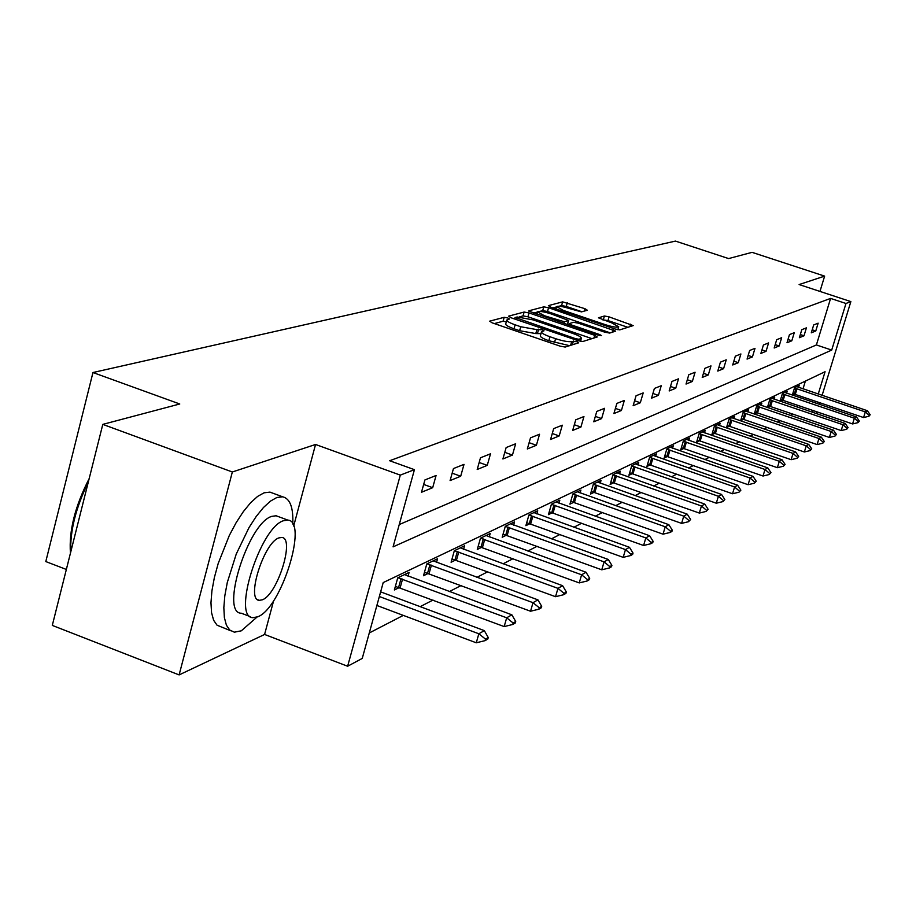 <?xml version="1.0" encoding="UTF-8"?>
<svg xmlns="http://www.w3.org/2000/svg" width="916" height="916" viewBox="0 0 916 916"><rect width="100%" height="100%" fill="white"/><g stroke="black" fill="none" stroke-linecap="round" stroke-linejoin="round"><path stroke-width="1.37" d="M507.716 317.944L504.189 317.314L489.682 321.15L492.052 322.798L560.088 346.145L565.183 347.05L578.683 342.802L576.943 341.634L571.698 341.542C568.515 342.057 563.145 341.107 555.588 338.68L549.955 336.745C544.081 334.649 541.253 333 541.482 331.81L544.047 330.813L542.203 329.749L536.902 329.634L520.735 326.737L515.124 324.814C509.353 322.753 506.582 321.138 506.834 319.982L509.514 318.997L507.716 317.944M506.33 321.791L503.09 321.241L494.342 323.588M540.967 333.642L535.78 333.584L536.902 329.634M587.351 310.238L585.003 308.715L562.642 301.868L548.398 305.635L550.722 307.158L615.06 329.004L619.8 329.875L633.196 325.604L609.071 316.867L604.411 316.009L598.457 317.818L611.785 322.901L618.712 326.794C617.086 327.653 612.735 326.978 605.636 324.768L563.351 310.41L556.607 306.608C558.291 305.761 562.676 306.448 569.763 308.658L581.454 311.887L587.351 310.238M399.25 524.559L816.396 344.954L830.594 298.41L845.972 303.482L850.861 301.593L822.11 395.369M102.798 424.383L232.343 471.992L179.112 674.909L52.292 625.41L102.798 424.383L179.765 403.99L92.963 372.526L675.458 241.091L728.609 258.575L752.07 252.347L824.629 276.117L799.118 284.555L850.861 301.593M293.67 526.059L315.551 444.478L232.343 471.992M315.551 444.478L400.303 475.118L414.433 469.668L393.079 546.863L831.705 350.084L845.972 303.482M830.594 298.41L389.644 460.737L414.433 469.668M529.036 312.94L524.124 312.047L508.643 316.135L510.991 317.749L577.847 340.615L582.828 341.496L597.232 336.974L594.747 335.336L529.036 312.94L527.948 316.787L523.036 315.905L519.452 316.856M528.933 310.776L543.783 306.849L548.57 307.73L615.667 331.123L609.655 333.069L604.846 332.199L578.374 323.188L573.542 322.306L569.271 323.611L571.87 325.088L599.614 334.546L601.468 335.6L597.953 335.061L528.83 311.165M819.969 291.425L824.629 276.117M92.963 372.526L45.8 561.565L66.353 569.454M421.486 492.27L432.684 487.69L436.073 475.496L424.91 479.95L421.486 492.27M450.1 480.568L460.691 476.24L464.023 464.355L453.454 468.568L450.1 480.568M477.202 469.484L487.243 465.374L490.518 453.798L480.488 457.794L477.202 469.484M502.907 458.962L512.445 455.069L515.651 443.768L506.136 447.569L502.907 458.962M527.33 448.977L536.398 445.268L539.547 434.241L530.501 437.848L527.33 448.977M550.562 439.474L559.195 435.936L562.287 425.184L553.676 428.619L550.562 439.474M572.683 430.428L580.916 427.062L583.95 416.54L575.74 419.814L572.683 430.428M593.774 421.795L601.629 418.589L604.606 408.307L596.774 411.433L593.774 421.795M613.903 413.563L621.414 410.494L624.334 400.441L616.857 403.418L613.903 413.563M633.139 405.696L640.318 402.754L643.192 392.918L636.048 395.769L633.139 405.696M651.539 398.162L658.409 395.357L661.237 385.728L654.39 388.453L651.539 398.162M669.161 390.96L675.733 388.27L678.516 378.835L671.955 381.457L669.161 390.96M686.038 384.056L692.347 381.48L695.084 372.24L688.798 374.747L686.038 384.056M702.228 377.426L708.286 374.953L710.976 365.896L704.942 368.301L702.228 377.426M717.778 371.072L723.583 368.69L726.239 359.816L720.434 362.129L717.778 371.072M732.708 364.969L738.296 362.679L740.907 353.965L735.33 356.187L732.708 364.969M747.067 359.095L752.437 356.897L755.002 348.343L749.643 350.485L747.067 359.095M760.875 353.439L766.051 351.32L768.581 342.928L763.417 344.989L760.875 353.439M774.18 348L779.173 345.962L781.657 337.718L776.688 339.699L774.18 348M787.004 342.756L791.813 340.786L794.264 332.691L789.466 334.603L787.004 342.756M799.359 337.695L803.996 335.806L806.412 327.848L801.798 329.691L799.359 337.695M811.29 332.817L815.767 330.985L818.148 323.165L813.683 324.951L811.29 332.817M369.274 632.967L403.292 615.392M420.204 606.655L433.005 600.037M449.344 591.599L461.126 585.519M476.915 577.355L487.759 571.756M503.044 563.855L513.04 558.691M527.856 551.043L537.074 546.279M551.432 538.86L559.928 534.475M573.863 527.273L581.706 523.219M595.24 516.223L602.465 512.491M615.621 505.689L622.296 502.254M635.097 495.636L641.246 492.465M653.703 486.018L659.371 483.098M671.508 476.824L676.729 474.122M688.557 468.007L693.366 465.534M704.908 459.569L709.327 457.279M720.594 451.462L724.659 449.367M735.651 443.688L739.384 441.752M750.135 436.199L753.547 434.436M764.047 429.009L767.184 427.394M777.455 422.093L780.306 420.616M790.359 415.417L792.958 414.078M797.424 407.162L797.985 405.319M800.263 397.853L800.767 396.193M803 388.888L805.37 381.125M408.032 576.256L409.108 572.397L397.739 577.847L394.372 589.973L399.387 587.522M436.531 562.458L437.562 558.76L426.799 563.924L423.501 575.74L428.31 573.382M463.553 549.371L464.549 545.822L454.336 550.722L451.096 562.241L455.721 559.985M489.213 536.948L490.175 533.547L480.476 538.196L477.293 549.44L481.747 547.253M513.601 525.143L514.529 521.88L505.311 526.299L502.186 537.268L506.468 535.162M536.81 513.91L537.715 510.762L528.933 514.975L525.864 525.681L529.998 523.666M558.943 503.205L559.813 500.17L551.443 504.189L548.421 514.655L552.417 512.697M580.057 492.991L580.904 490.071L572.901 493.896L569.947 504.132L573.805 502.243M600.22 483.236L601.033 480.419L593.396 484.072L590.488 494.09L594.221 492.258M619.491 473.916L620.292 471.19L612.987 474.694L610.125 484.484L613.743 482.721M637.948 464.996L638.715 462.362L631.731 465.706L628.914 475.301L632.418 473.583M655.616 456.443L656.371 453.901L649.673 457.107L646.902 466.507L650.303 464.847M672.562 448.256L673.294 445.783L666.871 448.863L664.146 458.069L667.443 456.454M688.832 440.39L689.542 437.997L683.37 440.962L680.691 449.985L683.897 448.416M704.45 432.844L705.137 430.52L699.217 433.36L696.584 442.21L699.687 440.688M719.461 425.596L720.136 423.341L714.434 426.066L711.847 434.745L714.869 433.268M733.911 418.612L734.563 416.425L729.079 419.047L726.525 427.577L729.468 426.135M747.811 411.902L748.452 409.773L743.174 412.303L740.655 420.662L743.517 419.265M761.207 405.433L761.826 403.361L756.742 405.799L754.269 414.009L757.051 412.647M767.425 407.574L770.104 406.269M767.39 407.563L769.818 399.525L774.73 397.178L774.112 399.193M780.249 401.3L782.688 400.109M780.077 401.242L782.436 393.479L787.165 391.212L786.569 393.182M792.626 395.254L794.825 394.178M792.329 395.151L794.607 387.651L799.176 385.464L798.592 387.376M818.24 394.052L825.076 371.713L383.209 582.576L362.244 658.421L347.633 666.241L400.303 475.118M179.112 674.909L264.587 634.456L347.633 666.241M819.866 402.685L819.362 404.345M817.072 411.834L816.5 413.666M812.629 412.349L813.19 410.505M815.48 403.029L815.996 401.368M816.396 344.954L831.705 350.084M432.684 487.69L423.661 484.438M460.691 476.24L452.172 473.171M487.243 465.374L479.171 462.488M512.445 455.069L504.785 452.344M536.398 445.268L529.127 442.691M559.195 435.936L552.268 433.508M580.916 427.062L574.321 424.749M601.629 418.589L595.343 416.391M621.414 410.494L615.403 408.41M640.318 402.754L634.582 400.773M658.409 395.357L652.925 393.468M675.733 388.27L670.478 386.46M692.347 381.48L687.309 379.751M708.286 374.953L703.454 373.304M723.583 368.69L718.957 367.121M738.296 362.679L733.842 361.167M752.437 356.897L748.154 355.442M766.051 351.32L761.929 349.935M779.173 345.962L775.199 344.622M791.813 340.786L787.989 339.504M803.996 335.806L800.309 334.569M815.767 330.985L812.206 329.806M264.587 634.456L273.666 600.61M506.766 320.222L505.724 323.921C505.472 325.1 508.243 326.714 514.013 328.787L515.124 324.814M535.78 333.584L519.612 330.699L514.013 328.787M541.413 332.039L540.36 335.771C540.131 336.962 542.948 338.611 548.821 340.718L549.955 336.745M569.546 345.675L548.821 340.718M591.942 338.634L527.948 316.787M514.975 318.058L513.258 318.516M515.25 317.509L575.488 338.668L578.969 339.286L581.351 338.348C581.534 337.168 578.706 335.531 572.866 333.458L533.089 319.879L517.174 316.993L515.25 317.509M533.49 313.1L537.486 312.024M539.81 311.406L542.707 310.627L543.783 306.849M610.296 332.863L547.505 311.509L542.707 310.627M551.043 313.89C543.795 311.623 539.295 310.936 537.543 311.818L544.367 315.722L564.37 321.756L568.664 320.474L551.043 313.89M627.907 327.333L608.006 320.589L602.854 319.879M581.946 311.749L566.271 306.436L561.588 305.566L559.115 306.23M556.516 306.929L552.898 307.902M376.877 605.476L476.274 642.792L478.839 633.78L484.324 630.632L380.644 591.862M485.091 640.639L487.816 639.036L488.239 637.547L485.514 639.128L485.091 640.639L476.274 642.792M379.35 596.522L478.839 633.78L485.514 639.128M484.324 630.632L488.239 637.547M70.44 553.172C68.803 531.017 75.055 506.147 89.184 478.587M88.279 482.182C75.845 507.693 69.994 530.937 70.75 551.913M292.776 524.009C293.452 507.636 290.086 498.567 282.666 496.804L276.827 497.514L270.403 501.155L263.43 507.556L256.205 516.464L249.049 527.524L236.236 554.065L227.294 582.473L224.821 595.766L223.836 607.64L224.374 617.579L226.389 625.159L229.767 630.082L234.37 632.177L241.32 630.815L256.949 617.132M272.991 493.243L269.968 492.121L264.071 492.819L257.591 496.426L250.572 502.792L243.301 511.678L236.122 522.704L229.344 535.402L218.203 563.477L214.367 577.572L211.917 590.854L210.966 602.728L211.55 612.678L213.623 620.269L217.058 625.204L230.592 630.723M250.423 616.686L241.355 613.228C219.783 613.48 248.213 522.784 271.812 516.349L276.128 515.777L278.361 516.601M283.559 520.7C260.167 527.227 231.668 618.025 253.022 617.682L257.877 616.754C281.418 607.995 308.452 521.044 287.83 520.105L283.559 520.7M262.411 599.785C277.571 594.392 295.158 537.921 281.784 537.463L278.968 537.887C263.877 542.352 245.683 600.415 259.354 600.335L262.411 599.785M395.369 586.4L504.166 626.578L506.685 617.796L511.861 614.819L404.54 574.584M512.72 624.483L515.296 622.972L515.719 621.517L513.143 623.017L512.72 624.483L504.166 626.578M397.956 577.744L506.685 617.796L513.143 623.017M511.861 614.819L515.719 621.517M424.452 572.305L530.547 611.235L533.009 602.682L537.921 599.865L433.176 560.867M538.86 609.197L541.299 607.777L541.711 606.346L539.272 607.777L538.86 609.197L530.547 611.235M426.948 563.855L533.009 602.682L539.272 607.777M537.921 599.865L541.711 606.346M452.023 558.943L555.543 596.694L557.959 588.358L562.607 585.69L460.324 547.848M563.626 594.724L565.939 593.373L566.34 591.988L564.027 593.339L563.626 594.724L555.543 596.694M454.416 550.688L557.959 588.358L564.027 593.339M562.607 585.69L566.34 591.988M478.186 546.268L579.244 582.908L581.614 574.779L586.034 572.248L486.098 535.505M587.11 580.996L589.309 579.702L589.709 578.351L587.511 579.633L587.11 580.996L579.244 582.908M480.476 538.196L581.614 574.779L587.511 579.633M586.034 572.248L589.709 578.351M503.056 534.211L601.766 569.809L604.091 561.874L608.281 559.47L510.601 523.757M609.426 567.943L611.522 566.729L611.899 565.412L609.816 566.626L609.426 567.943L601.766 569.809M505.3 526.334L604.091 561.874L609.816 566.626M608.281 559.47L611.899 565.412M526.711 522.738L623.189 557.352L625.468 549.6L629.464 547.31L533.913 512.582M630.655 555.543L632.647 554.375L633.025 553.092L631.032 554.249L630.655 555.543L623.189 557.352M528.91 515.044L625.468 549.6L631.032 554.249M629.464 547.31L633.025 553.092M549.245 511.815L643.582 545.489L645.826 537.921L649.627 535.734L556.138 501.934M650.864 543.726L652.764 542.615L653.131 541.356L651.242 542.467L650.864 543.726L643.582 545.489M551.409 504.292L645.826 537.921L651.242 542.467M649.627 535.734L653.131 541.356M570.737 501.384L663.035 534.177L665.234 526.78L668.863 524.696L577.343 491.766M670.134 532.459L671.943 531.406L672.31 530.169L670.512 531.223L670.134 532.459L663.035 534.177M572.866 494.033L665.234 526.78L670.512 531.223M668.863 524.696L672.31 530.169M591.267 491.434L681.596 523.38L683.76 516.143L687.218 514.151L597.598 482.068M688.534 521.708L690.618 519.486L688.534 521.708L681.596 523.38M593.35 484.232L683.76 516.143L688.901 520.494M687.218 514.151L690.618 519.486M610.88 481.908L699.332 513.063L701.45 505.987L704.77 504.086L616.949 472.793M706.11 511.426L708.114 509.285L706.11 511.426L699.332 513.063M612.93 474.877L701.45 505.987L706.465 510.246M704.77 504.086L708.114 509.285M629.647 472.805L716.301 503.205L718.384 496.266L721.556 494.445L635.475 463.908M722.919 501.602L724.842 499.529L722.919 501.602L716.301 503.205M631.662 465.912L718.384 496.266L723.274 500.445M721.556 494.445L724.842 499.529M647.612 464.091L732.537 493.758L734.586 486.969L737.632 485.217L653.222 455.401M739.017 492.19L740.872 490.175L739.017 492.19L732.537 493.758M649.604 457.336L734.586 486.969L739.361 491.056M737.632 485.217L740.872 490.175M664.844 455.721L748.097 484.701L750.112 478.049L753.032 476.377L670.249 447.248M754.44 483.179L756.227 481.221L754.44 483.179L748.097 484.701M666.802 449.115L750.112 478.049L754.773 482.068M753.032 476.377L756.227 481.221M681.367 447.706L763.028 476.022L765.009 469.496L767.803 467.893L686.576 439.428M769.234 474.522L770.951 472.633L769.234 474.522L763.028 476.022M683.29 441.214L765.009 469.496L769.566 473.446M767.803 467.893L770.951 472.633M697.236 440.001L777.363 467.687L779.31 461.286L781.989 459.752L702.251 431.905M783.432 466.221L785.092 464.378L783.432 466.221L777.363 467.687M699.137 433.646L779.31 461.286L783.764 465.156M781.989 459.752L785.092 464.378M712.488 432.604L791.126 459.683L793.05 453.409L795.626 451.92L717.32 424.692M797.08 458.252L798.683 456.454L797.08 458.252L791.126 459.683M714.354 426.364L793.05 453.409L797.401 457.21M795.626 451.92L798.683 456.454M727.155 425.482L804.363 451.977L806.252 445.829L808.736 444.397L731.827 417.742M810.202 450.58L811.748 448.84L810.202 450.58L804.363 451.977M728.987 419.356L806.252 445.829L810.511 449.55M808.736 444.397L811.748 448.84M741.273 418.623L817.106 444.569L818.961 438.524L821.343 437.161L745.784 411.055M822.82 443.207L824.32 441.501L822.82 443.207L817.106 444.569M743.082 412.612L818.961 438.524L823.129 442.199M821.343 437.161L824.32 441.501M754.864 412.028L829.369 437.436L831.19 431.505L833.491 430.188L759.227 404.609M834.98 436.096L836.423 434.436L834.98 436.096L829.369 437.436M756.639 406.12L831.19 431.505L835.278 435.111M833.491 430.188L836.423 434.436M767.963 405.662L841.186 430.566L842.983 424.738L845.205 423.467L772.188 398.391M846.693 429.249L848.09 427.635L846.693 429.249L841.186 430.566M769.715 399.857L842.983 424.738L846.991 428.276M845.205 423.467L848.09 427.635M780.604 399.525L852.578 423.936L854.353 418.211L856.494 416.986L784.68 392.403M857.983 422.642L859.345 421.074L857.983 422.642L852.578 423.936M782.333 393.823L854.353 418.211L858.281 421.692M856.494 416.986L859.345 421.074M792.798 393.605L863.57 417.547L865.322 411.914L867.383 410.723L796.748 386.621M868.883 416.276L870.2 414.742L868.883 416.276L863.57 417.547M794.504 387.995L865.322 411.914L869.17 415.337M867.383 410.723L870.2 414.742M503.09 321.241L504.189 317.314M572.351 344.794L573.439 341.004M537.577 333.058L538.688 329.119M519.612 330.699L520.735 326.737M554.455 342.653L555.588 338.68M570.622 345.343L571.698 341.542M593.992 337.993L594.747 335.336M523.036 315.905L524.124 312.047M514.815 319.054L515.17 317.795M516.613 319.673L516.91 318.642M575.191 339.699L575.488 338.668M578.523 340.832L578.969 339.286M580.046 341.233L580.767 338.725M547.505 311.509L548.57 307.73M612.3 332.233L613.056 329.634M571.584 326.085L571.87 325.088M599.35 335.462L599.614 334.546M544.081 316.707L544.367 315.722M559.218 321.871L559.504 320.875M563.89 323.451L564.37 321.756M567.393 324.401L568.481 320.589M563.077 311.36L563.351 310.41M605.362 325.718L605.636 324.768M603.346 319.73L604.411 316.009M608.006 320.589L609.071 316.867M629.876 326.703L630.609 324.161M561.588 305.566L562.642 301.868M566.271 306.436L567.325 302.738M584.328 311.085L585.003 308.715M400.143 587.786L402.571 579.072M398.632 587.305L401.059 578.591M429.054 573.634L431.425 565.149M427.577 573.164L429.959 564.68M456.443 560.226L458.779 551.947M455.012 559.768L457.347 551.489M482.446 547.493L484.736 539.421M481.049 547.058L483.339 538.974M507.155 535.402L509.41 527.524M505.792 534.967L508.048 527.089M530.673 523.883L532.883 516.189M529.345 523.471L531.555 515.765M553.081 512.926L555.245 505.403M551.775 512.513L553.951 504.991M574.447 502.46L576.576 495.109M573.176 502.06L575.305 494.709M594.85 492.476L596.946 485.274M593.614 492.075L595.709 484.885M614.361 482.927L616.422 475.885M613.136 482.537L615.197 475.496M633.025 473.79L635.04 466.897M631.834 473.412L633.849 466.519M650.898 465.042L652.89 458.286M649.73 464.675L651.711 457.92M668.027 456.649L669.985 450.031M666.882 456.294L668.84 449.676M684.47 448.6L686.393 442.119M683.347 448.256L685.271 441.764M700.248 440.882L702.148 434.516M699.148 440.539L701.049 434.173M715.419 433.451L717.285 427.211M714.343 433.119L716.209 426.879M730.006 426.306L731.85 420.181M728.953 425.974L730.785 419.86M744.055 419.436L745.864 413.425M743.013 419.116L744.822 413.093M757.578 412.818L759.364 406.91M756.559 412.498L758.333 406.59M770.608 406.429L772.371 400.635M769.612 406.12L771.364 400.315M783.18 400.281L784.92 394.578M782.195 399.971L783.924 394.269M795.317 394.338L797.023 388.739M794.355 394.04L796.05 388.43M514.712 319.02L515.09 317.646M580.492 341.336L581.351 338.348M568.836 325.146L569.26 323.669M536.856 314.245L537.497 312.001M567.577 324.298L568.664 320.474M555.943 308.932L556.562 306.768M617.853 329.749L618.712 326.794M257.717 599.717L259.354 600.335M276.128 515.777L287.83 520.105M282.666 496.804L269.968 492.121"/></g></svg>

